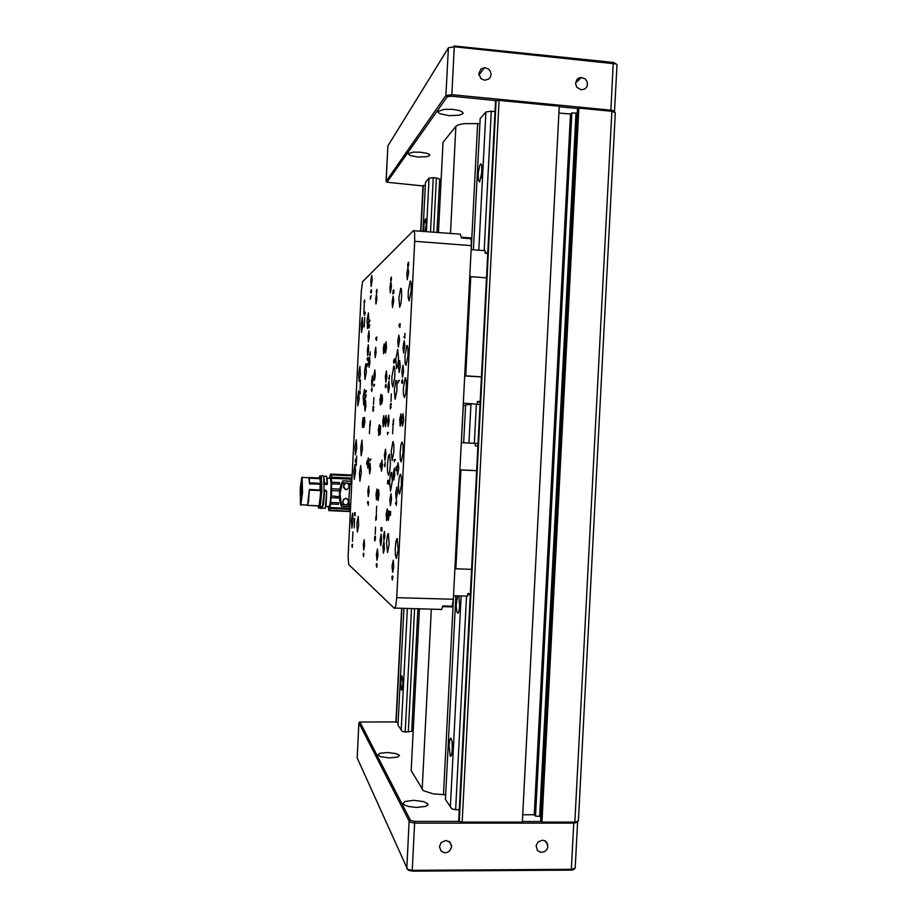 <?xml version="1.0" encoding="UTF-8"?>
<svg xmlns="http://www.w3.org/2000/svg" width="917" height="917" viewBox="0 0 917 917"><rect width="100%" height="100%" fill="white"/><g stroke="black" fill="none" stroke-linecap="round" stroke-linejoin="round"><path stroke-width="1.38" d="M422.966 185.91L420.674 231.233L422.955 185.819L425.328 185.223M443.049 142.525L438.486 232.643M450.442 233.583L455.887 126.317L458.064 124.964L463.704 123.703L477.654 123.6L471.235 249.63M495.501 101.684L458.787 820.234M459.257 821.277L496.074 100.755L499.066 100.354L462.168 822.033L459.543 821.529L458.775 820.532M574.867 822.045L611.868 111.335L615.296 112.642L578.398 821.002L575.326 822.045L541.89 822.045L540.663 820.6L577.492 109.329L578.868 108.114L541.89 822.045M445.673 794.775L433.294 793.939L423.333 790.695L411.217 770.761M398.15 722.86L395.88 721.885L359.877 722L410.438 820.325L414.713 821.46L459.451 821.46M445.857 840.419L441.123 842.574L439.426 846.781L441.157 851.171L444.802 852.787L447.53 852.351L449.846 850.758L451.611 846.964L450.155 842.299L445.857 840.419M542.337 840.19L538.015 842.012L536.147 845.577L537.351 850.368L540.698 852.329L544.629 851.641L546.692 849.807L547.839 847.274L546.933 842.574L544.939 840.82L542.337 840.19M573.847 869.385L571.6 870.13L412.192 871.15L407.916 869.901M427.758 803.877L423.918 801.676L413.876 800.277L404.959 801.447L403.022 803.59L404.718 805.172L408.546 806.501L416.559 807.476L425.878 806.341L427.826 804.954L427.758 803.877M399.422 755.321L396.213 753.636L387.501 752.536L379.638 753.373L377.873 754.978L380.738 756.731L389.519 757.958L397.68 757.144L399.422 755.321M357.172 757.923L407.595 869.419L412.444 870.336L571.635 869.339L575.177 868.112L577.55 821.884L574.5 823.076L414.839 823.076L409.67 822.068L358.914 722.94L359.888 721.908M484.623 80.226L488.715 79.08L490.469 76.902L491.065 74.105L490.366 71.274L488.52 69.004L484.508 67.652L480.909 69.016L478.812 73.727L481.001 78.587L484.623 80.226M581.195 89.866L585.092 88.8L586.834 86.725L587.476 84.032L586.903 81.258L585.229 78.977L581.435 77.464L578.902 77.968L576.873 79.561L575.544 83.287L576.724 87.172L581.195 89.866M614.55 111.358L617.003 64.798L616.201 63.972L454.224 46.801L454.053 45.919L613.599 62.516L616.029 63.903M577.756 78.679L579.785 79.034M496.28 100.606L451.072 96.216L447.106 96.87L386.997 182.265L422.943 185.887M438.177 111.347L438.051 112.287L439.896 113.754L449.101 115.691L459.371 115.233L463.005 113.433L462.443 111.989L459.612 110.636L452.379 109.329L444.355 109.352L438.177 111.347M408.248 153.643L409.876 155.454L417.946 156.99L426.806 156.715L429.867 155.386L429.294 154.285L426.772 153.231L420.41 152.188L413.452 152.153L408.248 153.643M386.504 181.715L386.126 181.245L445.937 95.494L451.794 94.657L454.224 46.801L448.356 47.787L387.902 145.918M451.496 96.251L451.794 94.657L611.605 110.246L614.23 110.991L614.367 111.84M386.997 182.277L386.114 181.268L387.902 145.746M479.557 182.059L481.815 172.74L481.746 165.645L480.795 163.834L479.534 165.977L478.273 173.072L478.284 180.122L479.557 182.059M457.64 595.809L456.265 605.243L456.723 611.135L457.766 613.313L458.855 611.742L459.704 606.481L458.89 595.855M450.281 756.273L451.451 755.642L452.425 749.395L452.127 741.601L450.786 738.162L449.8 739.79L449.066 745.498L450.281 756.273M425.27 231.6L426.176 224.161L425.477 218.865L424.009 224.218L423.792 231.485M401.474 690.226L402.38 688.954L402.941 683.383L402.036 675.875L400.786 681.652L401.474 690.226M369.643 424.961L370.33 424.88L369.734 426.359L369.654 424.869L370.319 424.858M390.447 403.973L390.39 406.231L391.043 403.4L391.341 405.005L391.032 403.812L390.321 406.712L390.504 403.973M374.572 539.311L375.397 539.746L374.64 539.666L374.686 541.076L374.801 539.322M390.275 407.274L391.215 407.389L390.355 407.572L390.413 408.959L390.298 407.148M392.889 421.293L393.485 422.267L393.668 419.023L393.519 422.703L393.049 421.293M372.898 409.704L373.666 409.807L373.001 411.229L372.91 409.601M386.252 514.873L386.653 520.661L387.685 515.549L387.146 508.992L386.091 514.792L387.398 514.964M378.446 430.428L378.79 435.529L379.718 430.417L379.248 424.674L378.297 430.428L379.134 433.787L379.569 430.417M393.015 426.038L392.636 433.787L393.015 426.038M376.612 506.31L376.279 513.531L376.612 506.31M369.826 426.841L369.482 433.603L369.826 426.841M380.67 425.706L380.234 434.452L380.67 425.706M391.387 393.84L390.997 401.463L391.387 393.84M375.569 527.08L375.248 534.302L375.569 527.08M373.861 397.588L373.506 404.466L373.861 397.588M384.452 531.356L383.593 536.009L384.051 540.583L384.842 536.525L384.452 531.356M382.206 395.044L381.759 403.812L382.549 399.766L382.206 395.044M365.608 391.055L366.422 390.699L365.7 392.717L365.596 391.055L366.399 391.101M367.178 359.636L367.488 357.836L367.9 360.232L368.061 357.55L367.912 360.839L367.476 358.318L367.236 359.636M369.115 320.893L369.964 320.182L369.23 322.475L369.517 320.916M370.56 292.248L370.869 290.345L371.293 292.5L371.465 289.818L371.305 293.108L370.869 290.838L370.56 292.248M382.928 421.522L383.203 426.714L384.269 421.442L383.764 415.596L382.767 421.533L383.295 424.915L383.008 421.511M362.33 422.817L362.593 427.391L363.373 422.76L363.086 417.602L362.398 422.829M399.835 420.456L400.202 426.153L401.451 420.353L400.924 413.922L399.686 419.734L400.305 424.181L399.938 420.445M384.257 343.852L384.716 348.196L383.673 353.71L383.272 348.254L384.257 343.852M391.823 577.492L392.338 575.945L392.946 577.102L392.384 580.048L391.903 577.504M379.844 466.214L380.246 467.12L380.727 466.329L380.417 463.452L380.016 466.226M390.585 279.341L391.353 277.003L391.399 280.04L390.837 280.762L390.665 279.353M376.222 564.987L376.566 563.623L377.07 564.115L376.749 567.268L376.291 564.987M366.525 463.543L366.857 464.369L367.281 463.589L367.018 460.999L366.674 463.555M376.302 291.526L376.898 289.405L377.036 291.984L376.52 292.867L376.36 291.526M401.692 381.655L402.471 379.478L402.792 382.527L402.208 383.535L401.703 382.63L401.692 381.655L402.208 382.962L402.792 381.976L402.54 380.097L401.784 381.655M351.91 545.477L352.197 544.251L352.552 544.744L352.288 547.369L351.956 545.477M364.106 301.899L364.657 299.974L364.748 302.381L364.301 303.172L364.164 301.911M355.154 461.274L355.429 462.03L355.796 461.343L355.578 458.901L355.28 461.274M381.048 527.573L381.334 530.416L381.953 527.642L381.885 531.287L381.827 527.917L380.899 530.679L381.117 527.573M354.581 512.763L354.776 515.136L355.234 512.763L355.166 515.824L355.131 512.993L354.455 515.388L354.627 512.763M369.391 354.489L369.941 355.292L370.159 351.773L369.975 355.727L369.562 354.501M388.567 378.148L389.278 379.157L389.519 375.168L389.312 379.684L388.774 378.159M403.87 336.78L404.706 337.674L404.97 333.364L404.752 338.213L404.156 336.791M398.884 326.246L399.319 324.045L399.938 326.761L400.144 323.552L399.95 327.495L399.296 324.618L398.964 326.257M375.741 339.313L376.085 337.399L376.555 339.84L376.727 337.02L376.555 340.494L376.073 337.903L375.81 339.324M387.375 432.56L388.464 432.446L387.478 432.927L387.536 434.555L387.375 432.56L388.464 432.618M369.998 459.027L370.881 459.027L370.067 459.371L370.113 460.861L369.987 459.05L370.881 459.062M394.184 459.658L395.365 459.681L394.299 460.07L394.367 461.79L394.184 459.658L395.365 459.715M393.152 296.157L392.098 301.945L392.522 307.539L393.691 300.845L393.152 296.157M381.174 534.141L380.131 539.838L380.681 545.466L381.632 540.503L381.174 534.141M364.702 317.442L364.164 327.037L364.702 317.442M385.449 449.25L384.395 454.992L384.911 460.575L385.965 454.282L385.449 449.25M368.359 312.812L367.064 320.549L367.488 328.515L368.863 321.145L368.359 312.812M362.375 317.362L361.16 324.744L361.527 332.47L362.811 325.432L362.375 317.362M365.814 363.762L364.507 371.477L364.977 379.432L366.307 372.233L365.814 363.762M359.923 366.376L358.707 373.735L359.109 381.449L360.358 374.56L359.923 366.376M400.718 288.236L398.895 297.956L399.663 307.184L400.901 303.619L401.669 295.95L401.451 289.474L400.718 288.236M410.22 281.015L408.237 291.354L408.18 297.463L409.12 300.914L411.183 291.147L411.206 283.525L410.22 281.015M397.611 349.664L395.8 359.361L396.637 368.565L397.829 365.104L398.563 357.607L397.611 349.664M406.965 345.526L404.982 355.819L405.119 363.43L405.944 365.356L407.916 355.876L407.927 348.311L406.965 345.526M352.919 531.894L352.472 541.385L352.919 531.894M356.713 456.013L356.243 465.504L356.713 456.013M360.519 380.039L360.014 389.542L360.519 380.039M364.336 303.974L363.797 313.511L364.336 303.974M364.209 539.815L363.338 544.858L363.751 550.062L364.553 545.638L364.209 539.815M368.325 457.892L367.442 462.97L367.82 468.14L368.726 462.512L368.325 457.892M372.44 375.867L371.557 380.979L371.901 386.137L372.852 380.326L372.44 375.867M376.566 293.738L375.683 298.85L375.981 304.031L376.921 299.137L376.566 293.738M377.472 549.1L376.451 554.67L376.979 560.241L377.896 555.404L377.472 549.1M381.942 460.105L380.922 465.721L381.415 471.235L382.389 466.226L381.942 460.105M386.424 370.972L385.404 376.623L385.851 382.125L386.871 376.921L386.424 370.972M390.917 281.714L389.897 287.388L390.287 292.913L391.433 286.299L390.917 281.714M371.752 275.467L370.835 280.854L371.121 286.402L372.176 279.994L371.752 275.467M361.986 440.103L360.679 447.794L361.195 455.76L362.467 448.78L361.986 440.103M358.696 390.86L357.481 398.219L357.894 405.933L359.132 399.113L358.696 390.86M352.564 513.165L351.349 520.466L351.853 528.215L353.068 520.18L352.564 513.165M355.017 464.277L353.802 471.602L354.271 479.327L355.521 471.143L355.017 464.277M388.35 533.579L387.318 535.711L386.55 543.128L387.547 552.447L389.163 544.136L388.35 533.579M391.433 472.335L390.436 474.513L389.622 481.941L390.573 491.191L392.35 480.749L391.433 472.335M461.434 237.32L471.074 238.019L471.372 245.664L414.748 241.274L414.622 232.952L413.624 230.522L362.524 281.748L361.309 291.388L348.07 556.459L348.678 564.563L394.436 608.475L395.823 605.793L396.763 597.609L453.353 599.305L452.07 606.928M393.909 366.078L391.926 376.761L391.891 383.214L392.831 386.985L394.814 377.162L394.837 369.15L393.909 366.078M389.461 454.305L388.395 456.712L387.49 464.919L387.513 471.384L388.487 475.189L389.736 471.567L390.459 463.566L389.461 454.305M400.465 474.33L399.353 476.691L398.494 484.531L398.735 492.154L399.583 494.125L401.405 485.139L401.371 477.665L400.465 474.33M397.221 538.634L396.064 540.938L395.25 548.767L395.365 554.888L396.396 558.453L398.15 549.673L397.221 538.634M392.98 441.685L391.169 451.324L392.086 460.552L393.806 451.932L393.806 444.756L392.98 441.685M405.337 377.747L403.354 388.029L403.365 394.115L404.351 397.565L405.646 393.92L406.391 386.149L406.288 380.681L405.337 377.747M402.082 442.154L401.004 444.539L400.11 452.39L400.328 459.99L401.165 461.95L403.033 452.838L403.01 445.353L402.082 442.154M396.075 380.349L394.253 390.034L395.124 399.227L396.912 390.39L396.923 383.18L396.075 380.349M399.709 360.45L398.54 366.617L399.09 372.428L400.248 366.754L399.709 360.45M394.276 468.128L393.118 474.249L393.725 480.084L394.814 474.662L394.276 468.128M388.728 415.114L387.65 420.926L388.155 426.543L389.198 421.293L388.728 415.114M374.858 369.918L373.953 375.11L374.308 380.314L375.225 375.512L374.858 369.918M370.159 463.429L369.253 468.587L369.654 473.814L370.525 469.183L370.159 463.429M390.94 493.736L389.805 499.765L390.413 505.565L391.513 499.066L390.94 493.736M398.929 335.175L397.795 341.273L398.31 347.039L399.525 340.127L398.929 335.175M375.741 347.176L374.835 352.357L375.179 357.573L376.108 352.724L375.741 347.176M368.76 486.17L367.855 491.317L368.267 496.544L369.115 491.97L368.76 486.17M364.45 417.476L363.625 422.336L363.946 427.345L364.817 421.866L364.45 417.476M386.046 341.846L385.037 347.428L385.449 352.885L386.481 347.692L386.046 341.846M378.618 489.54L377.621 495.065L378.102 500.556L379.099 494.527L378.618 489.54M403.056 413.716L401.829 420.112L402.471 426.073L403.652 420.33L403.056 413.716M407.996 267.42L406.781 273.759L407.308 279.685L408.65 272.326L407.996 267.42M403.067 365.149L401.852 371.465L402.437 377.357L403.64 371.58L403.067 365.149M398.138 462.73L396.935 469L397.588 474.914L398.757 468.117L398.138 462.73M393.233 560.149L392.029 566.362L392.728 572.346L393.783 567.004L393.233 560.149M360.702 465.538L359.407 473.206L359.945 481.184L361.275 472.645L360.702 465.538M358.157 516.351L356.862 523.997L357.424 532.009L358.639 525.235L358.157 516.351M364.53 389.221L363.235 396.935L363.717 404.878L365.115 396.098L364.53 389.221M356.243 439.816L355.028 447.152L355.475 454.866L356.667 448.184L356.243 439.816M368.279 344.769L367.362 350.145L367.683 355.67L368.691 349.446L368.279 344.769M365.493 400.156L364.588 405.52L364.932 411.034L365.849 406.093L365.493 400.156M368.966 330.922L368.061 336.298L368.37 341.812L369.322 336.734L368.966 330.922M396.832 487.076L395.628 493.323L396.282 499.249L397.439 492.521L396.832 487.076M388.877 381.254L387.811 387.02L388.292 392.602L389.335 387.318L388.877 381.254M404.202 340.78L402.999 347.096L403.572 352.988L404.844 345.869L404.202 340.78M369.62 357.172L368.772 362.135L369.081 367.201L369.941 362.57L369.62 357.172M354.638 518.277L354.18 527.837L354.638 518.277M398.161 380.842L399.365 380.372L398.265 381.185L398.345 382.848L398.161 380.842L399.308 380.91M393.68 360.908L394.654 358.822L394.688 362.57L394.654 359.407L394.127 361.986L393.897 359.854L393.634 362.983L393.76 360.92M373.723 384.659L374.64 384.292L373.849 386.412L373.723 384.659L374.606 384.716M387.593 481.769L387.857 480.164L388.12 481.138L388.567 480.302L388.556 484.165L388.533 480.863L388.017 483.167L387.822 480.772L387.547 483.867L387.673 481.769M367.522 503.169L367.855 501.519L368.279 504.533L368.462 501.782L368.279 505.233L367.832 502.012L367.579 503.169M389.461 513.096L389.874 511.205L390.459 514.712L390.665 511.537L390.459 515.503L389.874 511.824L389.542 513.096M395.491 503.055L396.282 504.717L396.534 500.464L396.316 505.347L395.651 503.066M384.2 464.793L384.899 466.18L385.129 462.214L384.934 466.719L384.372 464.804M364.599 312.869L364.542 315.024L365.081 312.067L365.344 313.213L364.485 315.505L364.599 312.869M392.957 290.792L392.9 293.348L393.668 289.715L394.012 291.239L393.84 293.131L393.622 290.265L392.82 293.921L393.038 290.804M359.556 392.866L360.06 391.204L360.129 393.886L359.544 393.519L360.106 391.719L359.556 392.866M363.098 554.453L363.441 553.134L363.866 553.799L363.533 556.527L363.166 554.453M395.663 469.389L396.144 470.375L396.717 469.527L396.327 466.375L395.869 469.389M407.584 264.864L408.455 262.239L408.627 265.345L407.927 266.411L407.675 264.864M371.374 389.725L371.924 387.914L372.119 390.562L371.694 391.33L371.362 390.493L371.374 389.725L371.672 390.825L372.107 390.161L371.981 388.441L371.431 389.725M385.22 386.034L385.908 384.063L386.16 386.768L385.656 387.765L385.22 386.871L385.22 386.034L385.553 387.203L386.057 386.607L385.965 384.659L385.289 386.046M386 415.378L384.957 421.086L385.449 426.634L386.515 420.295L386 415.378M376.062 494.515L376.406 499.868L377.334 494.997L376.956 488.967L375.924 494.469L377.345 494.572L375.924 494.469M370.342 296.73L370.445 298.77L371.179 295.469L370.353 299.263L370.399 296.741M368.898 325.535L369.001 327.598L369.734 324.664L368.955 328.091L368.955 325.535M366.96 364.129L367.064 366.238L367.786 363.201L367.018 366.731L367.018 364.129M365.379 395.697L365.47 397.863L366.192 394.929L365.436 398.333L365.436 395.697M388.739 510.884L387.845 515.652L388.327 520.271L389.186 515.148L388.739 510.884M383.019 547.403L383.398 553.26L384.223 544.159L383.891 541.683L382.893 546.612L382.859 547.3L384.154 547.506M379.959 400.144L380.314 405.131L381.254 399.892L380.864 394.264L380.051 400.144M375.706 516.649L376.245 517.979L376.428 514.701L376.279 518.437L375.821 516.649M392.763 423.883L393.645 424.101L392.843 424.181L392.889 425.477L392.785 423.769M374.732 536.181L374.961 538.554L375.431 536.227L375.385 539.299L375.34 536.491L374.606 538.772L374.778 536.193M373.047 406.724L373.001 408.776L373.528 406.231L373.781 407.584L373.517 406.609L372.944 409.2L373.093 406.724M369.746 422.703L370.193 423.551L370.365 420.731L370.227 423.906L369.872 422.714M375.603 518.678L376.44 519.011L375.683 519.022L375.718 520.409L375.901 518.69M414.014 230.706L460.277 234.19L461.503 237.973L471.269 238.741M452.551 606.217L442.785 605.942L441.776 609.186L440.722 609.725M394.184 459.898L395.365 459.749M355.464 461.583L355.567 459.348L355.716 461.595M364.565 300.455L364.358 302.736L364.565 300.455M352.334 544.664L352.243 546.922L352.529 544.675M363.59 553.604L363.499 556.046L363.82 553.604M396.178 469.813L396.304 466.948L396.603 469.825M408.317 262.881L408.008 265.838L408.787 264.004L408.317 262.881M376.818 289.932L376.578 292.397L376.818 289.932M366.88 463.887L366.995 461.48L367.19 463.91M376.784 564.081L376.704 566.74L377.059 564.093M391.204 277.576L390.929 280.27L391.204 277.576M380.268 466.593L380.395 463.979L380.624 466.615M392.487 576.552L391.891 577.63L392.442 579.475L392.808 576.564M377.219 494.263L377.116 490.744M376.784 490.698L376.612 494.057L377.105 490.71M377.345 494.607L376.153 494.55L376.417 498.08L377.334 494.916M384.555 348.322L384.085 351.922M383.764 351.945L383.925 348.575L384.074 351.968M384.67 348.219L383.512 348.139L384.223 344.551M384.51 344.528L384.739 347.669M399.869 419.722L400.133 420.433M400.718 415.905L399.972 419.711L400.718 415.905L401.199 419.631L401.165 415.917M400.729 424.193L401.153 420.364L400.488 420.41M362.754 422.244L362.605 422.806M362.398 422.817L362.605 425.809L362.398 422.817M362.937 419.195L362.433 422.233L362.937 419.195L363.212 422.175L363.224 419.195M362.605 425.809L362.754 422.794M383.398 420.869L383.214 421.499M384.143 420.777L383.673 417.384L383.042 420.846L383.948 420.846L383.042 420.846M383.295 424.915L383.466 421.488M378.469 429.775L379.546 429.832L379.374 430.417M379.604 429.764L379.248 426.416L378.561 429.775L379.741 429.832M384.28 547.483L384.143 543.609M383.799 543.54L383.615 547.094L384.131 543.552M384.28 547.541L383.111 547.472L383.501 551.346M383.833 551.415L384.418 548.183M387.559 514.724L387.421 510.918M387.41 510.884L386.286 514.173M387.708 515.067L386.344 514.918L386.756 518.735M387.077 518.793L387.685 515.434M379.993 399.491L380.899 399.961M381.14 399.262L380.864 396.133L380.085 399.468L381.266 399.514M380.658 403.388L381.013 399.938L380.051 400.121L380.647 403.411M477.872 445.994L475.189 445.857L477.872 445.994M475.315 443.415L477.998 443.553M470.283 594.583L467.59 594.617M485.059 252.656L487.729 253.012M463.234 405.429L465.527 405.417M479.992 404.512L463.349 403.125M480.118 402.082L477.436 401.887M480.118 402.001L477.917 401.784L480.13 401.761M350.305 508.224L349.698 510.299L350.237 512.683M349.709 510.884L350.26 509.187M352.013 477.069L351.257 479.224L351.647 481.528M351.257 480.05L351.933 477.929M351.578 480.153L351.681 480.806M300.822 503.846L300.489 501.312M300.455 495.111L300.604 491.042M300.627 490.492L300.879 486.457M301.441 480.955L302.002 478.468M301.808 478.009L302.025 492.876L300.512 504.281L300.237 490.675L301.808 478.009M300.925 487.385L300.638 501.668L302.037 487.982L301.727 480.668L300.925 487.385M301.716 486.468L301.785 488.635L301.716 486.468M300.787 499.066L300.845 501.244L300.787 499.066M301.235 496.235L301.292 498.412L301.235 496.235M301.567 483.236L301.624 485.391L301.567 483.236M301.017 484.692L301.097 487.855L301.017 484.692M301.303 488.085L301.005 494.194L301.303 488.085M300.409 497.014L300.489 500.212L300.409 497.014M309.373 478.193L320.377 478.651L309.361 478.147L309.522 483.362L320.778 483.867L319.758 477.975M320.067 490.137L320.686 490.068L320.767 484.382L320.136 484.417L320.067 490.137L309.361 489.667L308.616 501.381L307.573 505.427L309.361 489.506L321.867 490.114M309.522 483.362L308.949 477.551L319.918 478.044M301.487 482.789L301.303 486.847M301.418 489.116L301.223 493.186M300.879 495.146L300.684 499.203M302.06 490.079L301.922 493.117M308.009 505.359L319.036 505.817L308.009 505.347L319.036 505.806L320.033 498.47L320.686 490.263L309.419 489.77M318.543 505.92L307.562 505.427M321.959 484.084L309.453 483.947M320.629 490.171L321.856 490.251M322.119 508.098L325.157 508.35M318.44 505.897L318.692 508.075L319.529 505.233L320.801 490.595L319.632 503.181L318.337 507.88L319.231 508.098M326.601 496.361L325.352 508.201L326.693 491.615L324.607 490.595L323.495 504.35L322.131 508.064L323.644 501.588L324.217 490.366M323.632 476.118L324.698 483.339L327.38 483.293L327.254 479.35L326.406 476.072L327.38 484.256L324.32 484.371M324.228 490.217L326.028 490.331L326.727 491.432L326.062 504.935M324.32 484.176L326.888 484.485M320.767 502.837L321.741 490.251M326.658 491.523L326.292 490.847M325.993 490.813L324.297 490.595L322.933 505.187M324.492 490.423L325.833 490.286M327.426 484.061L327.071 483.19L324.526 483.179L323.449 476.29M329.455 478.261L330.441 474.295L331.415 475.705L331.645 492.887L329.914 509.038L328.871 510.643L328.16 506.436M352.105 475.396L331.106 474.41L352.105 475.373M342.855 480.886L351.658 481.242M339.519 482.537L339.542 484.165L339.519 482.537L331.839 482.193M339.496 489.093L339.439 490.962L339.496 489.093L331.794 488.761M331.473 495.879L339.152 496.739L339.049 498.046L331.346 497.713M330.922 502.47L338.614 502.791L338.545 503.456L338.43 504.316L330.75 503.995M338.614 502.791L338.43 504.316M339.187 496.212L339.049 498.046M342.855 480.852L340.471 486.583L339.439 492.945L339.68 499.994L341.124 505.955M348.128 500.074L346.282 498.332L344.013 499.054L342.775 501.989L344.345 504.682L341.411 504.556L341.445 506.173L341.239 503.949L341.812 506.333L350.386 506.688M342.121 483.064L343.004 480.989L342.488 483.064L347.279 483.018M345.411 483.202L343.967 484.657L343.554 486.767L345.973 489.701M346.477 504.935L344.379 504.705L342.843 502.447L343.394 499.765L345.617 498.286L347.474 499.112L348.449 501.152L348.128 503.215L346.477 504.935M344.162 504.556L341.239 503.949M342.259 483.695L346.615 482.881L348.494 484.027L349.113 487.271L346.718 489.724L344.895 489.128L343.692 487.351L344.333 484.142L346.947 482.915L345.113 483.385M344.15 504.545L343.611 504.041M350.283 511.755L350.409 506.241L349.262 505.634L348.918 497.92L349.881 485.93L350.386 483.339L351.578 482.835M351.979 477.757L351.532 483.763L350.386 483.339M481.964 168.384L481.07 177.978M452.253 742.61L452.207 752.078M300.478 504.751L300.375 487.546L301.831 477.528L301.945 494.813L300.478 504.751M302.209 477.184L302.45 492.979L300.822 505.129M319.678 476.118L319.116 478.009L320.102 476.141L320.916 482.915L319.873 475.946M321.191 490.228L321.34 484.302L320.721 484.142M321.5 483.901L321.787 483.007L320.893 483.167L321.638 482.95L321.282 477.035L320.342 476.083M321.959 484.245L321.282 484.061M320.526 490.469L321.684 490.641L319.597 507.846L321.58 493.14L319.54 507.961M328.836 506.471L329.776 505.164L330.693 498.367L331.117 481.517L330.475 478.066L327.14 478.158M321.798 483.041L321.007 475.992L321.798 483.11M325.89 506.344L329.363 506.883L330.258 503.72L331.438 485.918L330.361 478.044M324.572 484.038L324.125 478.995M342.717 480.875L351.658 481.379M341.296 503.937L339.966 493.747L342.305 483.706M342.694 481.184L341.009 484.703L339.485 492.326L339.382 496.659L340.883 503.949L339.565 493.873L341.903 483.626M343.52 483.752L344.826 483.603M481.964 168.338L481.058 178.013M452.241 742.564L452.207 752.112M408.191 262.491L408.764 262.526M392.098 576.208L392.694 576.231M319.724 507.777L321.11 508.614L322.348 507.617L324.079 493.575L323.793 476.806L322.589 475.579L321.019 476.026M321.133 476.347L321.844 490.687L320.09 506.998L321.431 506.379L322.027 507.72L321.523 506.402M301.968 477.425L302.174 490.446L300.753 504.659L307.768 505.175M327.415 483.144L326.578 476.244M455.887 126.317L443.06 142.353M479.878 123.806L477.654 123.6M496.074 100.755L495.512 101.397M462.168 822.033L522.3 822.033L559.255 106.212L499.066 100.354M577.297 113.123L571.887 112.883L570.523 114.086L558.9 112.974M611.868 111.335L578.868 108.114M540.881 816.497L535.505 816.176L534.29 814.743L522.679 814.732M576.002 113.284L539.62 816.187M571.887 112.883L535.505 816.176M570.523 114.086L534.29 814.743M522.335 821.483L541.42 821.483M578.329 108.584L559.221 106.727M484.176 250.628L491.294 111.244L485.85 111.954L480.141 118.602L473.459 249.802M470.902 404.397L465.549 404.982L463.624 442.796M455.818 595.763L445.433 799.452L451.726 808.748L455.634 809.734L466.535 596.084M485.85 111.954L478.789 250.215M470.971 403.56L468.954 443.071M461.159 595.924L450.373 807.189M474.341 443.347L476.336 404.248M491.294 111.244L494.962 111.587M459.291 809.734L455.634 809.734M430.52 232.012L433.271 177.715L429.076 178.127L425.477 182.334L422.989 231.416M403.938 608.395L398.035 725.244L402.208 731.33L405.222 731.984L411.458 608.601M429.076 178.127L426.371 231.68M407.32 608.487L401.165 730.138M413.2 731.147L405.222 731.984M411.687 731.136L417.888 608.785M436.95 232.517L439.656 179.124L436.389 177.978L433.638 232.253M414.576 608.693L408.329 732.018M433.271 177.715L436.389 177.978M439.656 179.124L441.169 179.251M414.748 241.274L396.763 597.609M471.372 245.664L453.353 599.305M399.353 380.761L398.184 380.693L399.353 380.715M399.055 380.979L398.161 380.922M395.353 460.116L394.299 460.07M395.365 459.795L394.184 459.738M370.869 459.417L370.067 459.371M370.881 459.268L369.987 459.234M370.881 459.142L369.987 459.096M374.629 384.59L373.746 384.532L374.629 384.555M374.468 384.785L373.723 384.739M388.464 432.48L387.398 432.423M388.464 432.446L387.41 432.388M388.441 432.847L387.375 432.79M388.453 432.698L387.375 432.641M396.763 502.058L396.178 502.035M392.785 576.495L391.96 576.472M376.612 494.057L376.864 490.733M377.345 494.744L376.578 494.71L376.417 498.08M376.784 498.126L377.105 494.905M377.345 494.779L376.669 494.744M384.441 348.334L383.272 348.254M384.59 348.254L383.421 348.185M383.845 351.91L384.475 348.311M384.223 344.505L384.051 347.875L384.727 347.967L383.512 348.139M383.959 347.921L384.131 344.551M400.637 419.665L401.486 419.677M400.603 420.399L400.408 424.17M362.823 422.794L362.673 425.809M384.051 417.395L383.593 420.811L384.292 420.823M383.501 420.823L383.673 417.384M383.558 421.476L383.386 424.915M369.734 320.767L369.15 320.721M366.422 390.974L365.619 390.929M366.422 390.94L365.631 390.894M366.364 391.169L365.596 391.123M379.397 429.844L378.331 429.786M379.512 426.439L379.523 429.764M379.489 430.417L378.79 433.775M378.996 429.775L379.157 426.428M379.042 430.417L378.881 433.775M383.994 547.346L382.859 547.3M384.189 547.472L383.891 543.609M384.429 547.816L383.581 547.781L383.398 551.335M383.673 547.85L383.501 551.404M387.398 514.918L386.091 514.792M387.455 514.724L387.146 510.907M386.974 514.46L386.389 514.219M387.708 515.182L386.836 515.148L386.653 518.735M386.871 514.448L387.054 510.861M386.928 515.194L386.756 518.781M380.922 399.583L379.856 399.514M381.048 396.029L381.048 399.285M380.486 400.041L380.326 403.388M380.521 399.388L380.693 396.041M380.578 400.018L380.406 403.377M373.678 409.544L372.921 409.567M391.227 407.079L390.31 407.114M375.397 539.895L374.64 539.666M376.428 519.205L375.683 519.022M459.956 469.848L476.611 470.673L459.956 469.905M471.567 569.308L454.912 568.815M455.291 568.827L460.323 469.917M455.875 568.769L460.907 469.928M461.343 442.682L475.315 443.392L475.189 445.857M453.537 595.683L467.521 596.119L467.647 593.654L470.329 593.735M486.457 277.885L469.802 276.556M481.402 376.83L464.747 375.787M465.125 375.81L470.18 276.59M465.71 375.89L470.753 276.728M487.718 253.39L485.036 253.184L485.162 250.708L471.178 249.63M477.333 403.916L477.459 401.451L480.141 401.6M464.736 375.924L481.402 376.921M309.361 478.147L308.949 477.551M352.117 475.052L330.899 474.078M350.076 511.526L329.295 510.666M329.478 510.356L350.03 511.205M349.847 509.348L330.028 508.522M330.223 507.537L350.225 508.373M351.268 479.19L331.679 478.307M339.542 484.165L331.851 483.821M339.439 490.962L331.736 490.629M351.509 478.078L331.587 477.172M352.082 475.843L331.255 474.891M348.46 483.981L350.237 484.061M349.148 504.27L347.451 504.201M348.277 483.763L350.271 483.855M351.566 483.053L350.454 483.362L351.555 483.408M463.303 405.417L461.4 442.682M453.606 595.695L443.461 794.764M422.21 789.56L431.368 609.175M411.183 770.91L419.424 608.831L411.206 770.956M396.133 722.424L401.898 608.338M420.96 231.256L423.276 185.429M395.857 721.977L401.612 608.326L395.869 722.011M577.366 821.77L577.332 822.434M414.713 821.46L412.192 871.15M571.234 870.13L573.859 822.045M359.9 722.046L358.925 722.963L357.16 758.164M406.758 868.674L409.142 821.563L410.438 820.325M447.106 96.87L445.937 95.494L448.356 47.787M387.914 145.7L386.137 181.245L387.008 182.254M610.848 111.232L613.267 62.482M408.374 265.999L407.629 265.941M391.261 280.384L390.619 280.338M309.465 483.695L320.159 484.165M309.556 482.858L320.629 483.351M321.408 490.286L320.686 490.263M320.514 490.584L309.43 490.091M350.386 506.746L341.789 506.39M349.205 504.889L346.741 504.786M347.761 483.305L350.363 483.419M438.464 232.643L443.037 142.387M458.741 820.451L495.478 101.466M545.798 841.37L545.764 842.047M427.861 804.897L427.895 804.175M357.137 758.118L358.914 722.917M544.641 840.683L547.816 844.557M449.227 841.474L451.611 845.577M573.354 869.797L574.466 868.88M408.844 870.6L407.985 869.591M463.039 112.768L463.005 113.433M575.555 83.092L581.435 77.464M478.961 75.034L484.508 67.652M451.175 738.391L450.407 738.391M481.322 164.212L480.382 164.132M394.344 366.422L393.611 366.376M389.794 454.649L389.072 454.614M441.593 609.461L395.055 608.131M400.798 474.685L400.03 474.651M397.462 538.944L396.717 538.909M391.719 472.645L391.055 472.61M388.567 533.843L387.914 533.82M393.301 442.005L392.625 441.971M405.784 378.125L404.993 378.079M402.46 442.521L401.68 442.487M396.465 380.681L395.777 380.647M452.299 606.928L442.636 606.653M407.457 345.892L406.655 345.847M398.035 349.985L397.348 349.939M410.782 281.359L409.979 281.301M401.199 288.534L400.511 288.477M301.578 478.238L302.025 478.617M302.358 477.436L308.616 477.723M352.105 475.293L331.071 474.33M329.386 510.368L350.042 511.216M324.114 476.255L325.948 476.336"/></g></svg>
